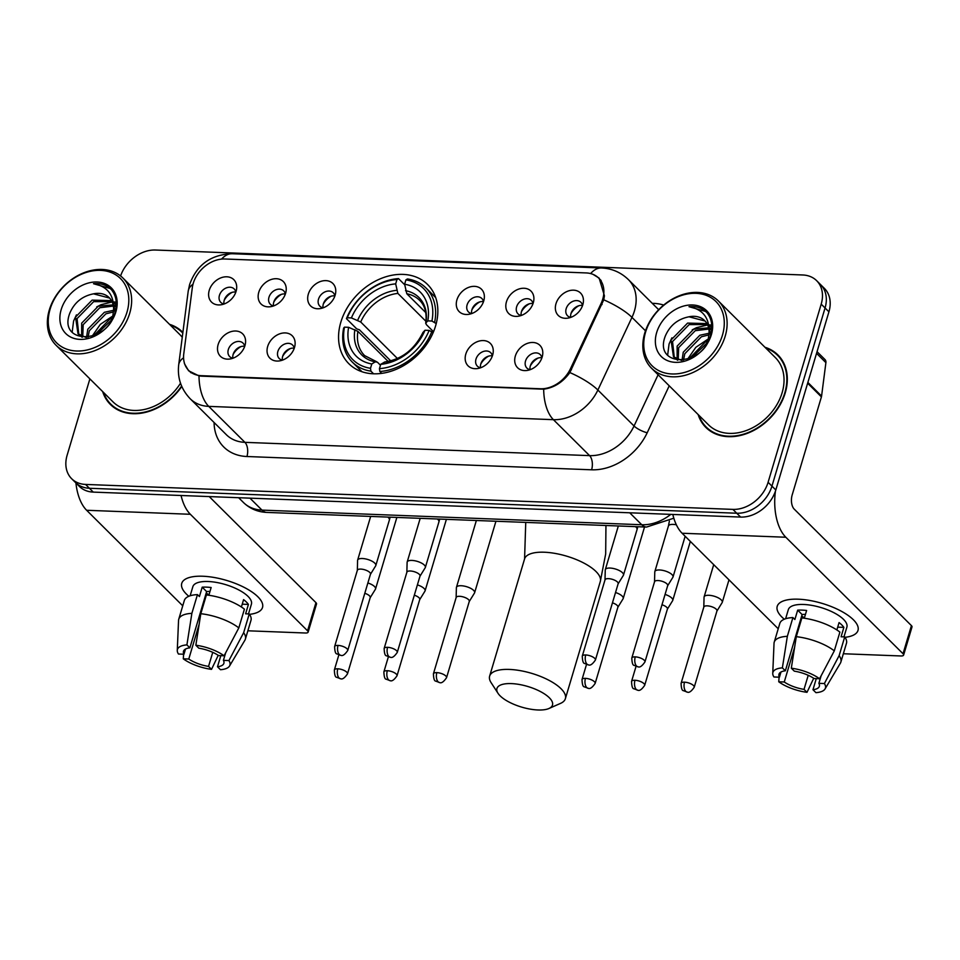 <?xml version="1.0" encoding="UTF-8"?>
<svg xmlns="http://www.w3.org/2000/svg" width="960" height="960" viewBox="0 0 960 960"><rect width="100%" height="100%" fill="white"/><g stroke="black" fill="none" stroke-linecap="round" stroke-linejoin="round"><path stroke-width="1.44" d="M340.812 322.26A55.848 42.648 -45.2 0 0 348.84 363.696A55.848 42.648 -45.2 0 0 396.9 369.036A55.848 42.648 -45.2 0 0 435.588 325.92A55.848 42.648 -45.2 0 0 427.572 284.484A55.848 42.648 -45.2 0 0 379.512 279.144A55.848 42.648 -45.2 0 0 340.812 322.26M294.492 347.508A15.804 12.072 134.8 0 1 279.312 360.924A15.804 12.072 134.8 0 1 267.672 346.476A15.804 12.072 134.8 0 1 284.136 332.928A15.804 12.072 134.8 0 1 295.008 345.144A15.804 12.072 134.8 0 1 294.492 347.508M294.228 348.312A9.48 7.248 -45.2 0 0 292.596 345.06A9.48 7.248 -45.2 0 0 284.424 344.148A9.48 7.248 -45.2 0 0 277.86 351.48A9.48 7.248 -45.2 0 0 279.216 358.512A9.48 7.248 -45.2 0 0 282.48 360.132M492.624 355.152A15.804 12.072 134.8 0 1 477.444 368.568A15.804 12.072 134.8 0 1 465.804 354.108A15.804 12.072 134.8 0 1 482.268 340.572A15.804 12.072 134.8 0 1 493.14 352.776A15.804 12.072 134.8 0 1 492.624 355.152M492.372 355.956A9.48 7.248 -45.2 0 0 490.728 352.704A9.48 7.248 -45.2 0 0 482.568 351.792A9.48 7.248 -45.2 0 0 475.992 359.112A9.48 7.248 -45.2 0 0 477.36 366.156A9.48 7.248 -45.2 0 0 480.612 367.776M542.16 357.06A15.804 12.072 134.8 0 1 526.98 370.476A15.804 12.072 134.8 0 1 515.34 356.028A15.804 12.072 134.8 0 1 531.792 342.48A15.804 12.072 134.8 0 1 542.676 354.684A15.804 12.072 134.8 0 1 542.16 357.06M541.896 357.864A9.48 7.248 -45.2 0 0 540.264 354.612A9.48 7.248 -45.2 0 0 532.092 353.7A9.48 7.248 -45.2 0 0 525.528 361.02A9.48 7.248 -45.2 0 0 526.884 368.064A9.48 7.248 -45.2 0 0 530.148 369.684M244.956 345.6A15.804 12.072 134.8 0 1 229.776 359.016A15.804 12.072 134.8 0 1 218.136 344.568A15.804 12.072 134.8 0 1 234.6 331.02A15.804 12.072 134.8 0 1 245.472 343.224A15.804 12.072 134.8 0 1 244.956 345.6M244.704 346.404A9.48 7.248 -45.2 0 0 243.06 343.152A9.48 7.248 -45.2 0 0 234.9 342.24A9.48 7.248 -45.2 0 0 228.324 349.56A9.48 7.248 -45.2 0 0 229.692 356.604A9.48 7.248 -45.2 0 0 232.944 358.224M285.6 293.292A15.804 12.072 134.8 0 1 270.42 306.72A15.804 12.072 134.8 0 1 258.78 292.26A15.804 12.072 134.8 0 1 275.244 278.724A15.804 12.072 134.8 0 1 286.116 290.928A15.804 12.072 134.8 0 1 285.6 293.292M285.348 294.096A9.48 7.248 -45.2 0 0 283.704 290.844A9.48 7.248 -45.2 0 0 275.544 289.944A9.48 7.248 -45.2 0 0 268.968 297.264A9.48 7.248 -45.2 0 0 270.336 304.296A9.48 7.248 -45.2 0 0 273.588 305.916M335.136 295.2A15.804 12.072 134.8 0 1 319.956 308.628A15.804 12.072 134.8 0 1 308.316 294.168A15.804 12.072 134.8 0 1 324.78 280.632A15.804 12.072 134.8 0 1 335.652 292.836A15.804 12.072 134.8 0 1 335.136 295.2M334.872 296.004A9.48 7.248 -45.2 0 0 333.24 292.752A9.48 7.248 -45.2 0 0 325.068 291.852A9.48 7.248 -45.2 0 0 318.504 299.172A9.48 7.248 -45.2 0 0 319.86 306.204A9.48 7.248 -45.2 0 0 323.124 307.824M483.732 300.936A15.804 12.072 134.8 0 1 468.564 314.352A15.804 12.072 134.8 0 1 456.912 299.904A15.804 12.072 134.8 0 1 473.376 286.356A15.804 12.072 134.8 0 1 484.248 298.572A15.804 12.072 134.8 0 1 483.732 300.936M483.48 301.74A9.48 7.248 -45.2 0 0 481.836 298.488A9.48 7.248 -45.2 0 0 473.676 297.576A9.48 7.248 -45.2 0 0 467.1 304.908A9.48 7.248 -45.2 0 0 468.468 311.94A9.48 7.248 -45.2 0 0 471.732 313.56M533.268 302.844A15.804 12.072 134.8 0 1 518.088 316.26A15.804 12.072 134.8 0 1 506.448 301.812A15.804 12.072 134.8 0 1 522.912 288.264A15.804 12.072 134.8 0 1 533.784 300.48A15.804 12.072 134.8 0 1 533.268 302.844M533.004 303.648A9.48 7.248 -45.2 0 0 531.372 300.396A9.48 7.248 -45.2 0 0 523.212 299.496A9.48 7.248 -45.2 0 0 516.636 306.816A9.48 7.248 -45.2 0 0 517.992 313.848A9.48 7.248 -45.2 0 0 521.256 315.468M582.804 304.752A15.804 12.072 134.8 0 1 567.624 318.168A15.804 12.072 134.8 0 1 555.984 303.72A15.804 12.072 134.8 0 1 572.436 290.184A15.804 12.072 134.8 0 1 583.32 302.388A15.804 12.072 134.8 0 1 582.804 304.752M582.54 305.556A9.48 7.248 -45.2 0 0 580.896 302.304A9.48 7.248 -45.2 0 0 572.736 301.404A9.48 7.248 -45.2 0 0 566.172 308.724A9.48 7.248 -45.2 0 0 567.528 315.756A9.48 7.248 -45.2 0 0 570.792 317.376M236.076 291.384A15.804 12.072 134.8 0 1 220.896 304.8A15.804 12.072 134.8 0 1 209.244 290.352A15.804 12.072 134.8 0 1 225.708 276.804A15.804 12.072 134.8 0 1 236.58 289.02A15.804 12.072 134.8 0 1 236.076 291.384M235.812 292.188A9.48 7.248 -45.2 0 0 234.168 288.936A9.48 7.248 -45.2 0 0 226.008 288.036A9.48 7.248 -45.2 0 0 219.432 295.356A9.48 7.248 -45.2 0 0 220.8 302.388A9.48 7.248 -45.2 0 0 224.064 304.008M282.42 360.12A9.48 7.248 134.8 0 1 282.684 356.268A9.48 7.248 134.8 0 1 294.216 348.24M480.552 367.764A9.48 7.248 134.8 0 1 480.816 363.912A9.48 7.248 134.8 0 1 492.36 355.884M530.088 369.672A9.48 7.248 134.8 0 1 530.352 365.82A9.48 7.248 134.8 0 1 541.884 357.792M232.884 358.212A9.48 7.248 134.8 0 1 233.148 354.36A9.48 7.248 134.8 0 1 244.692 346.332M273.528 305.904A9.48 7.248 134.8 0 1 273.792 302.052A9.48 7.248 134.8 0 1 285.336 294.036M323.064 307.824A9.48 7.248 134.8 0 1 323.328 303.972A9.48 7.248 134.8 0 1 334.86 295.944M471.66 313.548A9.48 7.248 134.8 0 1 471.924 309.696A9.48 7.248 134.8 0 1 483.468 301.668M521.196 315.456A9.48 7.248 134.8 0 1 521.46 311.604A9.48 7.248 134.8 0 1 532.992 303.576M570.72 317.364A9.48 7.248 134.8 0 1 570.996 313.512A9.48 7.248 134.8 0 1 582.528 305.496M223.992 303.996A9.48 7.248 134.8 0 1 224.256 300.144A9.48 7.248 134.8 0 1 235.8 292.116M192.3 287.784A28.452 21.732 134.8 0 1 193.236 283.38A28.452 21.732 134.8 0 1 224.928 258.996L586.14 272.928A28.452 21.732 134.8 0 1 598.656 278.064A28.452 21.732 134.8 0 1 601.056 303.552L570.456 368.76A28.452 21.732 134.8 0 1 540.444 388.764L201.3 375.684A28.452 21.732 134.8 0 1 188.796 370.548A28.452 21.732 134.8 0 1 183.768 353.844L192.3 287.784M102.672 391.596A51.108 39.036 -45.2 0 0 110.4 404.472A51.108 39.036 -45.2 0 0 181.776 386.472M110.664 403.992A51.108 39.036 -45.2 0 0 112.416 406.296M698.148 414.552A51.108 39.036 -45.2 0 0 705.864 427.428A51.108 39.036 -45.2 0 0 749.856 432.312A51.108 39.036 -45.2 0 0 785.256 392.856A51.108 39.036 -45.2 0 0 777.924 354.948A51.108 39.036 -45.2 0 0 765 347.292M706.128 426.948A51.108 39.036 -45.2 0 0 707.88 429.264M593.088 274.392L599.148 278.124L604.428 295.812L603.744 299.808L569.844 372.564C562.86 382.212 554.136 387.756 543.684 389.184L201.324 376.14L199.008 375.9L188.604 370.788L184.404 363.576M89.88 378.888L67.116 455.268A31.608 24.144 -45.2 0 0 71.652 478.716L79.368 486.396A31.608 24.144 -45.2 0 0 93.264 492.108L740.604 517.068A31.608 24.144 -45.2 0 0 775.812 489.972L828.924 311.82L825.06 307.98A31.608 24.144 -45.2 0 0 820.524 284.532A31.608 24.144 -45.2 0 1 825.06 307.98L771.948 486.132L825.06 307.98L821.196 304.152A31.608 24.144 -45.2 0 0 816.66 280.692A31.608 24.144 -45.2 0 0 802.764 274.98L155.436 250.02A31.608 24.144 -45.2 0 0 120.6 275.952M740.604 517.068L736.74 513.228A31.608 24.144 -45.2 0 0 771.948 486.132A31.608 24.144 -45.2 0 1 736.74 513.228L89.412 488.268L736.74 513.228L732.888 509.388A31.608 24.144 -45.2 0 0 768.096 482.292L821.196 304.152M75.516 482.556A31.608 24.144 -45.2 0 0 89.412 488.268A31.608 24.144 -45.2 0 1 75.516 482.556M182.88 332.424A51.108 39.036 -45.2 0 0 182.448 331.98A51.108 39.036 -45.2 0 0 169.524 324.336M71.652 478.716A31.608 24.144 -45.2 0 0 85.548 484.428L732.888 509.388M779.76 356.952A51.108 39.036 -45.2 0 0 777.444 355.212M182.832 332.856A51.108 39.036 -45.2 0 0 181.968 332.244M828.924 311.82A31.608 24.144 -45.2 0 0 824.376 288.36L816.66 280.692M188.832 596.268A42.144 15.648 16.6 0 1 196.08 576.348A42.144 15.648 16.6 0 1 202.836 576.24A42.144 15.648 16.6 0 1 254.376 593.724A42.144 15.648 16.6 0 1 249.528 614.352A42.144 15.648 16.6 0 0 262.524 607.452A42.144 15.648 16.6 0 0 244.848 587.736A42.144 15.648 16.6 0 0 202.836 576.24A42.144 15.648 16.6 0 0 181.74 583.38A42.144 15.648 16.6 0 0 188.832 596.268M75.924 482.964A42.144 22.26 92.2 0 0 86.64 510.276L182.748 605.82M181.056 495.492A42.144 22.26 92.2 0 0 190.356 514.284L307.56 630.792L315.948 602.652L209.22 496.572M315.948 602.652A5.268 1.956 16.6 0 1 316.524 603.996L308.136 632.124A5.268 1.956 -163.4 0 1 305.508 633.012L247.872 630.792M308.136 632.124A5.268 1.956 -163.4 0 0 307.56 630.792M212.748 652.344L208.548 666.408A21.072 7.824 16.6 0 1 188.784 659.028L199.14 624.288M203.724 601.392A21.072 7.824 -163.4 0 0 204.336 601.884M185.496 649.068L183.96 654.24A21.072 7.824 16.6 0 1 183.492 651.276A21.072 7.824 16.6 0 1 189.876 647.844L206.64 591.588A21.072 7.824 -163.4 0 1 209.976 591.432M208.944 594.912A21.072 7.824 16.6 0 1 206.232 592.956M190.14 595.788L192.852 586.692A30.552 11.34 16.6 0 1 208.14 581.508A30.552 11.34 16.6 0 1 238.596 589.848A30.552 11.34 16.6 0 1 251.412 604.152L248.508 613.908M183.96 654.24L178.464 654.024A27.396 10.164 16.6 0 1 177.276 650.412L178.548 620.436A34.776 12.9 16.6 0 1 178.752 619.236L184.332 600.48A34.776 12.9 16.6 0 1 197.46 594.612L199.416 596.556L202.2 587.172A30.552 11.34 16.6 0 1 206.472 587.136A30.552 11.34 16.6 0 1 211.152 587.52L208.836 595.272M225.672 652.8L223.404 660.36L228.912 660.576L243.648 632.688L249.24 613.944L245.616 613.8L248.412 604.428A30.552 11.34 16.6 0 0 243.588 599.628L241.392 606.996M206.4 594.948A34.776 12.9 16.6 0 1 244.416 609.144L238.824 627.9L224.088 655.788L218.592 655.572A21.072 7.824 16.6 0 0 198.816 648.192L195.852 645.24L200.808 613.704L206.4 594.948M249.24 613.944A34.776 12.9 16.6 0 1 250.98 620.352L245.388 639.108A34.776 12.9 16.6 0 1 244.908 640.212L229.548 666A27.396 10.164 16.6 0 1 220.464 669.708L217.5 666.756L220.8 655.656M197.46 594.612L191.868 613.356L186.912 644.892L189.876 647.844M178.752 619.236A34.776 12.9 16.6 0 1 191.868 613.356M200.808 613.704A34.776 12.9 16.6 0 1 238.824 627.9M243.648 632.688A34.776 12.9 16.6 0 1 245.388 639.108M177.276 650.412A27.396 10.164 16.6 0 1 186.912 644.892M195.852 645.24A27.396 10.164 16.6 0 1 224.088 655.788M228.912 660.576A27.396 10.164 16.6 0 1 229.548 666M223.404 660.36A21.072 7.824 16.6 0 1 223.884 663.324A21.072 7.824 16.6 0 1 217.5 666.756M208.548 666.408L211.524 669.36L218.232 655.332M211.524 669.36A27.396 10.164 16.6 0 1 183.288 658.824L188.784 659.028M183.612 654.228L183.288 658.824M203.34 602.688L204.084 602.712M202.2 587.172L206.64 591.588M242.22 604.188L248.412 604.428M126.984 312.18A45.312 34.608 -45.2 0 0 100.56 270.372A45.312 34.608 -45.2 0 0 50.088 309.216A45.312 34.608 -45.2 0 0 76.524 351.012A45.312 34.608 -45.2 0 0 126.984 312.18M129.732 313.2A47.412 36.216 -45.2 0 0 122.928 278.028A47.412 36.216 -45.2 0 0 82.116 273.492A47.412 36.216 -45.2 0 0 49.272 310.104A47.412 36.216 -45.2 0 0 56.076 345.276A47.412 36.216 -45.2 0 0 96.888 349.812A47.412 36.216 -45.2 0 0 129.732 313.2M182.244 337.32A47.412 36.216 -45.2 0 0 179.844 334.596L122.928 278.028M182.796 333.096A50.58 38.628 -45.2 0 0 182.076 332.352A50.58 38.628 -45.2 0 0 170.316 325.116M93.792 335.676L110.508 318.384L112.26 317.724M86.544 337.38L87.78 329.244L104.376 312.3L113.58 310.284M88.044 337.212L89.316 330.768L105.912 313.824L113.496 311.904M81.636 336.288L81.66 323.16L98.256 306.216L113.136 304.86M82.74 336.72L83.184 324.684L99.78 307.728L113.376 306.084M113.58 309.672A23.808 18.192 -45.2 0 0 109.212 297.66A23.808 18.192 -45.2 0 0 93.528 293.832C82.38 296.028 74.508 302.388 69.912 312.912C57.444 344.364 107.1 344.82 114.948 312.78C117.564 303.708 116.424 296.04 111.516 289.776C106.992 285.06 100.992 283.044 93.528 283.728C107.388 286.308 114.072 294.948 113.58 309.672L112.884 315.588L110.208 322.44M85.944 337.428L78.012 333.804L75.528 317.064L92.124 300.12L111.48 300.624M82.176 337.308L78.012 333.804M78.816 334.536L77.064 318.588L93.66 301.644L111.996 301.596M96.408 334.524L111.288 320.232M114.12 305.148L116.256 306M114.468 306.324L116.184 306.852M116.268 302.04L113.388 301.944L116.316 305.016M113.472 302.424L115.392 303.852M114.648 303.072L116.328 304.74M93.528 293.832L109.608 298.08M113.652 303.9L115.092 312.3M61.176 309.636A32.244 24.624 -45.2 0 0 79.98 339.384A32.244 24.624 -45.2 0 0 115.896 311.748A32.244 24.624 -45.2 0 0 97.092 282A32.244 24.624 -45.2 0 0 61.176 309.636M103.464 392.376A50.58 38.628 -45.2 0 0 110.772 404.1L114.624 407.928A50.58 38.628 -45.2 0 0 114.732 408.036M110.772 404.1A50.58 38.628 -45.2 0 0 181.584 386.028M56.076 345.276L112.992 401.856A47.412 36.216 -45.2 0 0 180.516 383.208M93.528 283.728L110.052 288.456L111.336 289.572M72.156 332.304L73.596 321.024L76.44 314.868M96.744 306.9L101.052 304.692L112.176 301.98M92.076 336.276L100.344 324.36L112.776 316.02M537.972 709.98A28.98 10.752 -163.4 0 0 548.94 708.504A28.98 10.752 -163.4 0 0 544.728 694.092A28.98 10.752 -163.4 0 0 511.44 683.604A28.98 10.752 -163.4 0 0 498.024 693.324A28.98 10.752 -163.4 0 0 537.972 709.98M498.024 693.324L491.124 682.68A39.516 14.664 16.6 0 1 489.636 676.128A39.516 14.664 16.6 0 1 509.412 669.432A39.516 14.664 16.6 0 1 548.796 680.208A39.516 14.664 16.6 0 1 565.368 698.7A39.516 14.664 16.6 0 1 560.544 703.38L548.94 708.504M373.572 373.788L370.908 371.148L370.5 368.304A50.16 38.304 -45.2 0 1 344.484 327.144L348.624 327.312A45.312 34.608 -45.2 0 0 371.796 363.96L375.264 361.848L377.376 362.16L380.46 365.232M388.188 361.464L357.924 331.38L348.624 327.312M390.744 360.888L359.424 329.76L356.772 328.92L346.44 318.66L347.28 317.772A50.16 38.304 -45.2 0 1 396.972 279.54L398.496 278.604A52.26 39.912 -45.2 0 0 346.44 318.66M434.688 322.068A52.26 39.912 -45.2 0 0 426.012 287.988A52.26 39.912 -45.2 0 0 407.436 278.952L405.912 279.876A50.16 38.304 -45.2 0 1 431.928 321.036L436.236 323.592M433.128 332.676L429.132 330.408A50.16 38.304 -45.2 0 1 379.44 368.652L379.848 371.496A52.26 39.912 -45.2 0 0 431.892 331.44M379.848 371.496L381.732 373.368M344.484 327.144L343.656 328.032A52.26 39.912 -45.2 0 0 352.332 362.112A52.26 39.912 -45.2 0 0 370.908 371.148M431.928 321.036L427.788 320.88A45.312 34.608 -45.2 0 0 404.616 284.22L405.912 279.876M379.44 368.652L380.736 364.308A45.312 34.608 -45.2 0 0 424.992 330.252L429.132 330.408M371.796 363.96L370.5 368.304M404.616 284.22L406.812 293.76L425.748 312.576M433.524 331.74L426.276 324.54L425.892 322.896L427.788 320.88M424.992 330.252L422.928 332.508C414.468 349.524 401.808 359.34 384.936 361.944L380.736 364.308M406.812 293.76A38.988 29.772 -45.2 0 1 419.58 300.312C425.004 305.592 427.032 313.26 425.676 323.304L425.892 322.896A40.524 30.96 -45.2 0 0 405.528 290.676M354.9 329.64A40.524 30.96 -45.2 0 0 375.264 361.848L377.376 362.16M398.496 278.604L404.688 284.772M396.972 279.54L395.676 283.872A45.312 34.608 -45.2 0 0 351.42 317.928L347.28 317.772M425.964 321.336L397.872 293.412L395.676 283.872M351.42 317.928L360.72 322.008L397.428 358.5M370.2 597.684L375.408 589.26A9.48 3.516 -163.4 0 0 375.552 588.936A9.48 3.516 -163.4 0 0 374.508 586.536A9.48 3.516 -163.4 0 0 367.86 582.972M370.128 597.792A6.852 2.544 -163.4 0 0 370.236 597.564A6.852 2.544 -163.4 0 0 369.48 595.824A6.852 2.544 -163.4 0 0 364.788 593.292M232.104 292.368A15.804 12.072 -45.2 0 0 224.22 300.3M419.724 599.592L424.944 591.168A9.48 3.516 -163.4 0 0 425.088 590.844A9.48 3.516 -163.4 0 0 424.044 588.444A9.48 3.516 -163.4 0 0 417.396 584.892M419.664 599.7A6.852 2.544 -163.4 0 0 419.76 599.472A6.852 2.544 -163.4 0 0 419.016 597.732A6.852 2.544 -163.4 0 0 414.324 595.2M281.628 294.276A15.804 12.072 -45.2 0 0 273.744 302.208M469.26 601.5L474.468 593.076A9.48 3.516 -163.4 0 0 474.612 592.752A9.48 3.516 -163.4 0 0 473.58 590.352A9.48 3.516 -163.4 0 0 461.184 585.732A9.48 3.516 -163.4 0 0 456.444 587.34A9.48 3.516 -163.4 0 0 456.384 587.688L456.132 597.588M469.188 601.608A6.852 2.544 -163.4 0 0 469.296 601.38A6.852 2.544 -163.4 0 0 468.552 599.652A6.852 2.544 -163.4 0 0 459.6 596.304A6.852 2.544 -163.4 0 0 456.168 597.468A6.852 2.544 -163.4 0 0 456.132 597.72M331.164 296.184A15.804 12.072 -45.2 0 0 323.28 304.116M617.868 607.236L623.076 598.812A9.48 3.516 -163.4 0 0 623.22 598.488A9.48 3.516 -163.4 0 0 622.176 596.088A9.48 3.516 -163.4 0 0 615.528 592.524M617.796 607.344A6.852 2.544 -163.4 0 0 617.904 607.116A6.852 2.544 -163.4 0 0 617.148 605.376A6.852 2.544 -163.4 0 0 612.456 602.844M479.772 301.92A15.804 12.072 -45.2 0 0 471.888 309.852M667.392 609.144L672.6 600.72A9.48 3.516 -163.4 0 0 672.756 600.396A9.48 3.516 -163.4 0 0 671.712 597.996A9.48 3.516 -163.4 0 0 665.064 594.432M667.332 609.252A6.852 2.544 -163.4 0 0 667.428 609.024A6.852 2.544 -163.4 0 0 666.684 607.284A6.852 2.544 -163.4 0 0 661.992 604.752M529.296 303.828A15.804 12.072 -45.2 0 0 521.412 311.76M716.928 611.052L722.136 602.628A9.48 3.516 -163.4 0 0 722.28 602.304A9.48 3.516 -163.4 0 0 721.248 599.904A9.48 3.516 -163.4 0 0 708.852 595.284A9.48 3.516 -163.4 0 0 704.112 596.892A9.48 3.516 -163.4 0 0 704.052 597.24L703.8 607.14M716.856 611.16A6.852 2.544 -163.4 0 0 716.964 610.932A6.852 2.544 -163.4 0 0 716.208 609.192A6.852 2.544 -163.4 0 0 707.268 605.856A6.852 2.544 -163.4 0 0 703.836 607.02A6.852 2.544 -163.4 0 0 703.8 607.272M578.832 305.736A15.804 12.072 -45.2 0 0 570.948 313.668M370.464 574.284L375.672 565.86A9.48 3.516 -163.4 0 0 375.816 565.536A9.48 3.516 -163.4 0 0 374.772 563.136A9.48 3.516 -163.4 0 0 362.388 558.516A9.48 3.516 -163.4 0 0 357.636 560.112A9.48 3.516 -163.4 0 0 357.588 560.472L357.336 570.372M370.392 574.392A6.852 2.544 -163.4 0 0 370.5 574.164A6.852 2.544 -163.4 0 0 369.744 572.424A6.852 2.544 -163.4 0 0 360.792 569.088A6.852 2.544 -163.4 0 0 357.372 570.24A6.852 2.544 -163.4 0 0 357.324 570.504M240.984 346.584A15.804 12.072 -45.2 0 0 233.1 354.516M419.988 576.192L425.196 567.768A9.48 3.516 -163.4 0 0 425.352 567.444A9.48 3.516 -163.4 0 0 424.308 565.044A9.48 3.516 -163.4 0 0 411.924 560.424A9.48 3.516 -163.4 0 0 407.172 562.032A9.48 3.516 -163.4 0 0 407.112 562.38L406.86 572.28M419.928 576.3A6.852 2.544 -163.4 0 0 420.024 576.072A6.852 2.544 -163.4 0 0 419.28 574.332A6.852 2.544 -163.4 0 0 410.328 570.996A6.852 2.544 -163.4 0 0 406.896 572.16A6.852 2.544 -163.4 0 0 406.86 572.412M290.52 348.492A15.804 12.072 -45.2 0 0 282.636 356.424M618.12 583.836L623.34 575.412A9.48 3.516 -163.4 0 0 623.484 575.088A9.48 3.516 -163.4 0 0 622.44 572.688A9.48 3.516 -163.4 0 0 610.056 568.056A9.48 3.516 -163.4 0 0 605.304 569.664A9.48 3.516 -163.4 0 0 605.256 570.012L605.004 579.912M618.06 583.944A6.852 2.544 -163.4 0 0 618.156 583.704A6.852 2.544 -163.4 0 0 617.412 581.976A6.852 2.544 -163.4 0 0 608.46 578.64A6.852 2.544 -163.4 0 0 605.04 579.792A6.852 2.544 -163.4 0 0 604.992 580.044M488.652 356.124A15.804 12.072 -45.2 0 0 480.768 364.056M667.656 585.744L672.864 577.32A9.48 3.516 -163.4 0 0 673.02 576.996A9.48 3.516 -163.4 0 0 671.976 574.596A9.48 3.516 -163.4 0 0 659.58 569.976A9.48 3.516 -163.4 0 0 654.84 571.572A9.48 3.516 -163.4 0 0 654.78 571.932L654.528 581.832M667.584 585.852A6.852 2.544 -163.4 0 0 667.692 585.624A6.852 2.544 -163.4 0 0 666.948 583.884A6.852 2.544 -163.4 0 0 657.996 580.548A6.852 2.544 -163.4 0 0 654.564 581.7A6.852 2.544 -163.4 0 0 654.528 581.964M538.188 358.044A15.804 12.072 -45.2 0 0 530.304 365.976M784.308 619.224A42.144 15.648 16.6 0 1 791.556 599.316A42.144 15.648 16.6 0 1 798.312 599.196A42.144 15.648 16.6 0 1 849.852 616.692A42.144 15.648 16.6 0 1 845.004 637.32A42.144 15.648 16.6 0 0 858 630.42A42.144 15.648 16.6 0 0 840.324 610.692A42.144 15.648 16.6 0 0 798.312 599.196A42.144 15.648 16.6 0 0 777.216 606.336A42.144 15.648 16.6 0 0 784.308 619.224M672.816 514.452A42.144 22.26 92.2 0 0 682.104 533.244L778.224 628.776M775.452 491.112A42.144 22.26 92.2 0 0 785.82 537.24L903.036 653.748L911.424 625.62L794.208 509.112A10.536 5.568 -87.8 0 1 792.18 494.94L821.412 396.9L807.636 383.208M911.424 625.62A5.268 1.956 16.6 0 1 912 626.952L903.612 655.08A5.268 1.956 -163.4 0 1 900.972 655.968L843.348 653.748M903.612 655.08A5.268 1.956 -163.4 0 0 903.036 653.748M817.044 351.66L824.976 359.544A5.268 4.02 134.8 0 1 825.9 362.64L821.58 396.084A5.268 4.02 134.8 0 1 821.412 396.9M808.224 675.3L804.024 689.376A21.072 7.824 16.6 0 1 784.26 681.996L794.616 647.244M799.2 624.36A21.072 7.824 -163.4 0 0 799.8 624.84M780.972 672.024L779.436 677.196A21.072 7.824 16.6 0 1 778.968 674.244A21.072 7.824 16.6 0 1 785.352 670.8L802.116 614.544A21.072 7.824 -163.4 0 1 805.452 614.388M804.42 617.868A21.072 7.824 16.6 0 1 801.708 615.912M785.616 618.744L788.328 609.648A30.552 11.34 16.6 0 1 803.616 604.476A30.552 11.34 16.6 0 1 834.072 612.804A30.552 11.34 16.6 0 1 846.888 627.108L843.972 636.876M779.436 677.196L773.928 676.98A27.396 10.164 16.6 0 1 772.752 673.38L774.024 643.392A34.776 12.9 16.6 0 1 774.216 642.204L779.808 623.448A34.776 12.9 16.6 0 1 792.924 617.568L794.88 619.512L797.676 610.14A30.552 11.34 16.6 0 1 801.936 610.104A30.552 11.34 16.6 0 1 806.616 610.476L804.312 618.228M821.136 675.756L818.88 683.328L824.388 683.544L839.124 655.656L844.716 636.9L841.092 636.768L843.876 627.384A30.552 11.34 16.6 0 0 839.064 622.596L836.868 629.952M801.876 617.916A34.776 12.9 16.6 0 1 839.892 632.112L834.3 650.856L819.564 678.744L814.056 678.528A21.072 7.824 16.6 0 0 794.292 671.148L791.316 668.196L796.284 636.672L801.876 617.916M844.716 636.9A34.776 12.9 16.6 0 1 846.456 643.32L840.864 662.064A34.776 12.9 16.6 0 1 840.372 663.18L825.024 688.968A27.396 10.164 16.6 0 1 815.94 692.664L812.964 689.724L816.276 678.624M792.924 617.568L787.344 636.324L782.376 667.86L785.352 670.8M774.216 642.204A34.776 12.9 16.6 0 1 787.344 636.324M796.284 636.672A34.776 12.9 16.6 0 1 834.3 650.856M839.124 655.656A34.776 12.9 16.6 0 1 840.864 662.064M772.752 673.38A27.396 10.164 16.6 0 1 782.376 667.86M791.316 668.196A27.396 10.164 16.6 0 1 819.564 678.744M824.388 683.544A27.396 10.164 16.6 0 1 825.024 688.968M818.88 683.328A21.072 7.824 16.6 0 1 819.348 686.28A21.072 7.824 16.6 0 1 812.964 689.724M804.024 689.376L807 692.328L813.708 678.288M807 692.328A27.396 10.164 16.6 0 1 778.752 681.78L784.26 681.996M779.088 677.184L778.752 681.78M798.804 625.644L799.56 625.68M797.676 610.14L802.116 614.544M837.696 627.144L843.876 627.384M722.46 335.136A45.312 34.608 -45.2 0 0 696.036 293.34A45.312 34.608 -45.2 0 0 645.564 332.172A45.312 34.608 -45.2 0 0 671.988 373.968A45.312 34.608 -45.2 0 0 722.46 335.136M725.208 336.168A47.412 36.216 -45.2 0 0 718.404 300.984A47.412 36.216 -45.2 0 0 677.592 296.46A47.412 36.216 -45.2 0 0 644.748 333.06A47.412 36.216 -45.2 0 0 651.552 368.244A47.412 36.216 -45.2 0 0 692.364 372.768A47.412 36.216 -45.2 0 0 725.208 336.168M651.552 368.244L708.468 424.812A47.412 36.216 -45.2 0 0 749.28 429.348A47.412 36.216 -45.2 0 0 782.124 392.736A47.412 36.216 -45.2 0 0 775.32 357.564L718.404 300.984M781.512 359.256A50.58 38.628 -45.2 0 0 781.404 359.148L777.552 355.32A50.58 38.628 -45.2 0 0 765.792 348.084M698.94 415.344A50.58 38.628 -45.2 0 0 706.236 427.056A50.58 38.628 -45.2 0 0 749.772 431.892A50.58 38.628 -45.2 0 0 784.812 392.844A50.58 38.628 -45.2 0 0 777.552 355.32M689.268 358.632L705.972 341.352L707.736 340.68M682.02 360.348L683.256 352.212L699.852 335.256L709.056 333.252M683.52 360.168L684.792 353.736L701.388 336.78L708.972 334.86M681.408 360.384L673.488 356.76L677.628 360.264M677.112 359.256L677.136 346.116L693.732 329.172L708.612 327.816M678.204 359.688L678.66 347.64L695.256 330.696L708.852 329.04M709.056 332.628A23.808 18.192 -45.2 0 0 704.688 320.628A23.808 18.192 -45.2 0 0 689.004 316.788C677.856 318.984 669.984 325.344 665.376 335.868C652.92 367.32 702.576 367.788 710.424 335.748C713.04 326.664 711.9 318.996 706.992 312.732C702.468 308.016 696.468 306.012 689.004 306.696C702.864 309.264 709.548 317.916 709.056 332.628L708.36 338.544L705.684 345.408M673.488 356.76L671.004 340.032L687.6 323.088L706.956 323.592M674.28 357.492L672.54 341.556L689.136 324.612L707.472 324.552M691.884 357.48L706.764 343.2M709.596 328.116L711.732 328.956M709.944 329.292L711.66 329.808M711.744 325.008L708.864 324.9L711.792 327.972M708.948 325.392L710.868 326.82M710.124 326.028L711.792 327.696M689.004 316.788L705.084 321.036M709.128 326.868L710.568 335.256M656.652 332.604A32.244 24.624 -45.2 0 0 675.456 362.34A32.244 24.624 -45.2 0 0 711.372 334.704A32.244 24.624 -45.2 0 0 692.568 304.968A32.244 24.624 -45.2 0 0 656.652 332.604M706.236 427.056L710.1 430.896A50.58 38.628 -45.2 0 0 710.208 431.004M689.004 306.696L705.528 311.424L706.8 312.528M667.632 355.26L669.072 343.98L671.916 337.824M692.208 329.856L696.528 327.66L707.652 324.948M687.552 359.232L695.82 347.328L708.24 338.976M570.456 368.76L571.464 369.756M601.056 303.552L602.076 304.56M652.26 303.324L653.664 303.372A10.536 5.568 -87.8 0 1 653.328 304.392M653.664 303.372A52.68 40.236 134.8 0 1 663.684 305.064M590.628 273.564A36.876 19.476 -87.8 0 1 601.512 267.972L232.248 253.728C210.924 254.472 196.716 264.756 189.612 284.556L188.208 291.192A36.876 16.86 7.4 0 1 192.996 284.232M601.512 267.972C611.892 268.464 620.856 272.34 628.404 279.612A42.144 32.196 134.8 0 1 634.452 310.884A42.144 32.196 134.8 0 1 631.968 317.376L597.876 390.036A42.144 32.196 134.8 0 1 553.416 419.676L208.74 406.38A36.876 19.476 -87.8 0 1 199.008 375.9M543.684 389.184A36.876 19.476 92.2 0 0 553.416 419.676L589.584 455.628A42.144 32.196 -45.2 0 0 634.044 426L658.104 374.748M569.844 372.564A36.876 10.092 25.1 0 1 597.876 390.036L634.044 426A10.536 2.88 -154.9 0 0 647.196 432.756A52.68 40.236 134.8 0 1 591.612 469.8L246.948 456.516A52.68 40.236 134.8 0 1 214.08 422.496M188.208 291.192L178.704 364.8A36.876 16.86 7.4 0 1 183.564 357.792M246.948 456.516A10.536 5.568 -87.8 0 0 244.92 442.344L208.74 406.38A42.144 32.196 134.8 0 1 190.212 398.772L226.38 434.724A42.144 32.196 -45.2 0 0 244.92 442.344L589.584 455.628A10.536 5.568 -87.8 0 1 591.612 469.8M603.744 299.808A36.876 10.092 25.1 0 1 631.968 317.376L645.48 330.804M232.248 253.728A36.876 19.476 92.2 0 0 221.556 259.104M669.228 385.812L647.196 432.756M85.548 484.428L93.264 492.108M768.096 482.292L775.812 489.972M673.824 518.196L646.536 527.064L266.772 512.412C257.664 512.004 249.888 508.692 243.456 502.5A42.144 32.196 -45.2 0 0 261.984 510.108L249.948 498.144M266.772 512.412A21.072 11.124 -87.8 0 1 261.984 510.108L641.76 524.748L629.712 512.784M646.536 527.064A21.072 11.124 -87.8 0 1 641.76 524.748A42.144 32.196 -45.2 0 0 670.8 514.368M190.356 514.284L86.64 510.276M605.952 525.492L605.676 553.968L600.312 581.496A39.516 14.664 -163.4 0 0 583.74 563.004A39.516 14.664 -163.4 0 0 544.356 552.228A39.516 14.664 -163.4 0 0 524.58 558.924L525.744 522.396M357.924 331.38A38.988 29.772 -45.2 0 0 364.62 355.608L376.416 361.62M384.204 362.196A40.524 30.96 -45.2 0 0 423.096 332.268M396.588 290.34A40.524 30.96 -45.2 0 0 357.696 320.268M397.872 293.412A38.988 29.772 -45.2 0 0 360.72 322.008M337.776 668.808A6.852 2.544 -163.4 0 0 334.356 669.972C334.524 674.844 335.292 677.28 336.66 677.292L340.656 678.768A6.852 3.612 92.2 0 1 339.096 678.024A6.852 3.612 -87.8 0 1 337.776 668.808A6.852 2.544 -163.4 0 1 344.604 670.68A6.852 2.544 -163.4 0 1 347.484 673.884L370.236 597.564M387.312 670.716A6.852 2.544 -163.4 0 0 383.88 671.88C384.06 676.752 384.828 679.2 386.196 679.2L390.18 680.676A6.852 3.612 92.2 0 1 388.632 679.932A6.852 3.612 -87.8 0 1 387.312 670.716A6.852 2.544 -163.4 0 1 394.14 672.588A6.852 2.544 -163.4 0 1 397.008 675.792L419.76 599.472M436.848 672.636A6.852 2.544 -163.4 0 0 433.416 673.788C433.596 678.66 434.364 681.108 435.732 681.12L439.716 682.596A6.852 3.612 92.2 0 1 438.168 681.84A6.852 3.612 -87.8 0 1 436.848 672.636A6.852 2.544 -163.4 0 1 443.676 674.496A6.852 2.544 -163.4 0 1 446.544 677.7L469.296 601.38M585.444 678.36A6.852 2.544 -163.4 0 0 582.024 679.524C582.192 684.396 582.96 686.832 584.328 686.844L588.324 688.32A6.852 3.612 92.2 0 1 586.764 687.576A6.852 3.612 -87.8 0 1 585.444 678.36A6.852 2.544 -163.4 0 1 592.272 680.232A6.852 2.544 -163.4 0 1 595.14 683.436L617.904 607.116M634.98 680.268A6.852 2.544 -163.4 0 0 631.548 681.432C631.728 686.304 632.496 688.74 633.864 688.752L637.848 690.228A6.852 3.612 92.2 0 1 636.3 689.484A6.852 3.612 -87.8 0 1 634.98 680.268A6.852 2.544 -163.4 0 1 641.808 682.14A6.852 2.544 -163.4 0 1 644.676 685.344L667.428 609.024M684.516 682.176A6.852 2.544 -163.4 0 0 681.084 683.34C681.252 688.212 682.032 690.66 683.4 690.66L687.384 692.136A6.852 3.612 92.2 0 1 685.836 691.392A6.852 3.612 -87.8 0 1 684.516 682.176A6.852 2.544 -163.4 0 1 691.344 684.048A6.852 2.544 -163.4 0 1 694.212 687.252L716.964 610.932M338.04 645.408A6.852 2.544 -163.4 0 0 334.62 646.572C334.788 651.444 335.556 653.88 336.924 653.892L340.92 655.368A6.852 3.612 92.2 0 1 339.36 654.624A6.852 3.612 -87.8 0 1 338.04 645.408A6.852 2.544 -163.4 0 1 344.868 647.28A6.852 2.544 -163.4 0 1 347.736 650.484L370.5 574.164M375.816 565.536L389.4 519.972A9.48 3.516 -163.4 0 0 387.816 517.08M387.576 647.316A6.852 2.544 -163.4 0 0 384.144 648.48C384.324 653.352 385.092 655.8 386.46 655.8L390.444 657.276A6.852 3.612 92.2 0 1 388.896 656.532A6.852 3.612 -87.8 0 1 387.576 647.316A6.852 2.544 -163.4 0 1 394.404 649.188A6.852 2.544 -163.4 0 1 397.272 652.392L420.024 576.072M425.352 567.444L438.936 521.88A9.48 3.516 -163.4 0 0 437.352 518.988M585.708 654.96A6.852 2.544 -163.4 0 0 582.276 656.124C582.456 660.996 583.224 663.432 584.592 663.444L588.576 664.92A6.852 3.612 92.2 0 1 587.028 664.176A6.852 3.612 -87.8 0 1 585.708 654.96A6.852 2.544 -163.4 0 1 592.536 656.832A6.852 2.544 -163.4 0 1 595.404 660.036L618.156 583.704M623.484 575.088L637.068 529.512A9.48 3.516 -163.4 0 0 635.484 526.632M635.244 656.868A6.852 2.544 -163.4 0 0 631.812 658.032C631.992 662.904 632.76 665.34 634.128 665.352L638.112 666.828A6.852 3.612 92.2 0 1 636.564 666.084A6.852 3.612 -87.8 0 1 635.244 656.868A6.852 2.544 -163.4 0 1 642.072 658.74A6.852 2.544 -163.4 0 1 644.94 661.944L667.692 585.624M676.368 524.808A9.48 3.516 -163.4 0 0 673.176 524.4A9.48 3.516 -163.4 0 0 672.672 524.388A9.48 3.516 -163.4 0 0 668.424 526.008L669.372 521.124M785.82 537.24L682.104 533.244M807.864 382.44L821.58 396.084M825.9 362.64L816.54 353.34M188.796 370.548L191.076 372.816M598.656 278.064L601.152 280.548M178.704 364.8C177.228 377.808 181.068 389.136 190.212 398.772M628.404 279.612L658.68 309.708M243.456 502.5L238.644 497.712M182.796 333.072L182.076 332.352M600.312 581.496L565.368 698.7M435.708 297.624L426.012 287.988M362.028 371.76L352.332 362.112M524.58 558.924L489.636 676.128M396.864 517.428L375.552 588.936M334.356 669.972L338.832 654.96M347.484 673.884C344.676 677.964 342.408 679.584 340.656 678.768M446.4 519.336L425.088 590.844M383.88 671.88L388.356 656.868M397.008 675.792C394.212 679.872 391.932 681.492 390.18 680.676M495.936 521.256L474.612 592.752M476.364 520.5L456.444 587.34M433.416 673.788L456.168 597.468M446.544 677.7C443.748 681.78 441.468 683.412 439.716 682.596M644.532 526.98L623.22 598.488M582.024 679.524L586.488 664.512M595.14 683.436C592.344 687.504 590.064 689.136 588.324 688.32M690.336 541.416L672.756 600.396M631.548 681.432L636.024 666.42M644.676 685.344C641.88 689.424 639.6 691.044 637.848 690.228M728.988 579.84L722.28 602.304M713.712 564.66L704.112 596.892M681.084 683.34L703.836 607.02M694.212 687.252C691.416 691.332 689.136 692.952 687.384 692.136M389.4 519.972L390.132 517.176M370.668 516.42L357.636 560.112M334.62 646.572L357.372 570.24M347.736 650.484C344.94 654.552 342.66 656.184 340.92 655.368M438.936 521.88L439.668 519.084M420.204 518.328L407.172 562.032M384.144 648.48L406.896 572.16M397.272 652.392C394.476 656.472 392.196 658.092 390.444 657.276M637.068 529.512L637.8 526.716M618.336 525.972L605.304 569.664M582.276 656.124L605.04 579.792M595.404 660.036C592.608 664.104 590.328 665.736 588.576 664.92M685.152 536.268L673.02 576.996M668.424 526.008L654.84 571.572M631.812 658.032L654.564 581.7M644.94 661.944C642.144 666.012 639.864 667.644 638.112 666.828"/></g></svg>
